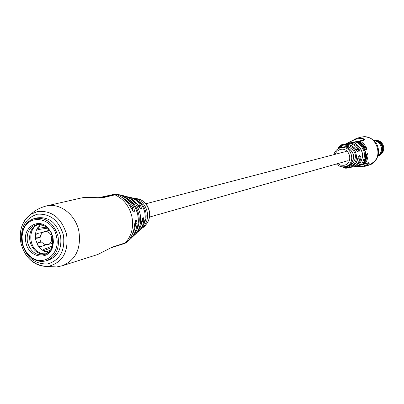 <?xml version="1.0" encoding="UTF-8"?>
<svg xmlns="http://www.w3.org/2000/svg" width="404" height="404" viewBox="0 0 404 404"><rect width="100%" height="100%" fill="white"/><g stroke="black" fill="none" stroke-linecap="round" stroke-linejoin="round"><path stroke-width="0.61" d="M345.541 166.807L345.486 166.554L347.344 166.089L348.536 166.094L345.541 166.807L347.117 166.478L347.48 166.271L346.905 166.034L347.824 165.807L350.409 164.059L349.617 165.387L348.899 165.827L350.066 164.438L348.021 165.766L347.778 165.574L350.359 163.812L350.485 164.08M347.894 165.807L348.536 166.094M346.96 147.364L346.814 147.314C343.516 146.233 344.031 145.682 348.364 145.657C356.777 147.526 359.419 160.433 352.389 165.332C349.374 166.721 348.263 166.862 349.051 165.746M348.859 165.761L350.096 164.438M357.666 158.681L357.636 158.812C358.939 154.641 360.06 154.353 360.999 157.954L359.515 162.433L356.581 165.999L358.701 165.433C364.857 156.338 363.307 148.753 354.045 142.678L351.889 143.072L351.51 143.849L347.581 144.521M339.946 145.713L341.021 144.905L351.889 143.072L356 145.258L359.136 148.834C359.706 152.606 358.575 152.853 355.747 149.576C352.995 145.834 349.42 144.183 345.031 144.622L343.885 144.854L338.608 148.142L338.042 148.839M363.181 166.837L355.353 166.463M348.339 142.834L357.343 138.087C363.741 138.274 365.807 139.077 363.544 140.511L360.535 141.249L363.746 143.779L366.196 147.127C367.15 150.748 366.564 150.904 364.438 147.586L364.459 147.622M340.208 145.435L341.062 144.975L339.436 146.309L337.749 149.031L340.713 145.319L339.436 146.309L337.719 149.051M344.834 168.104L345.39 168.145L345.359 167.584M344.375 166.802L345.511 166.665M355.879 149.541C353.111 145.793 349.521 144.137 345.107 144.582L343.94 144.814L338.608 148.142L338.239 148.728L339.633 147.409C342.198 146.102 342.001 146.384 339.042 148.258L341.122 146.99M345.072 166.983C346.183 167.271 345.804 167.306 343.945 167.089M340.102 145.546L340.92 145.011M358.813 165.418L356.035 166.327M355.904 166.357L346.279 168.2L355.985 166.337L355.5 165.65L355.929 165.453L356.581 165.999L355.985 166.337L358.03 165.862L358.838 165.292M354.227 142.753L353.182 142.541L351.142 142.95L357.732 141.511L341.223 144.854M351.036 143.829L351.137 142.986L353.187 142.536L349.5 143.263M356.808 142.551L356.904 141.713L357.904 141.895C366.019 148.117 367.554 155.626 362.509 164.423L362.848 164.332C367.862 155.54 366.327 148.036 358.242 141.814L357.323 142.637L354.843 142.945M361.686 163.994L362.509 164.423L361.646 164.968L361.247 164.266L361.686 163.994C366.463 155.656 365.009 148.536 357.323 142.637M342.819 167.019L345.683 168.226M346.263 168.205L342.88 167.024L345.001 168.12M340.976 145.965L340.713 145.319L341.511 144.92L341.405 145.763L340.38 146.506M366.282 156.53L366.276 156.59C366.918 152.641 367.499 152.475 368.024 156.09L367.079 160.1L365.11 163.645L368.084 162.741C370.483 162.62 369.327 163.862 364.63 166.478L363.196 166.837L362.676 166.291C367.817 164.579 369.453 163.549 367.584 163.196L367.418 163.231M355.313 166.382L362.676 166.291M363.544 140.511L362.534 140.339C364.731 139.087 362.908 138.592 357.065 138.85C351.743 140.839 348.288 142.395 346.708 143.521L362.534 140.339L343.501 144.374M355.808 149.662L355.889 149.556C357.065 151.071 357.752 151.697 357.954 151.434L358.727 150.677L358.338 149.278L356.015 149.738M355.929 165.453L358.03 163.16L359.676 159.752L360.146 157.02L359.712 156.267L358.984 156.111M348.288 147.889L347.995 146.46L345.43 146.758M349.329 165.574L351.738 164.761L351.495 163.564M354.182 142.642L354.182 142.642C363.443 148.717 364.994 156.303 358.828 165.403M366.196 147.127L364.549 147.713M357.868 158.302L360.999 157.954M343.557 167.105L348.601 167.655L349.768 167.433C354.02 166.175 356.687 163.292 357.767 158.777L357.772 158.762C358.479 156.515 358.888 155.631 358.999 156.111M345.006 168.12L346.268 168.205L345.9 167.665M359.136 148.834L358.338 149.278L355.384 145.91L351.51 143.849M339.633 147.409L339.714 147.829M352.389 165.332L351.738 164.761C357.671 157.252 356.424 151.152 347.995 146.46L348.364 145.657M346.814 147.314C354.394 151.838 355.576 157.621 350.369 164.655L350.475 164.564M363.863 163.489L365.923 160.378L367.029 156.06L368.024 156.09M348.475 165.064L348.526 165.317M349.43 165.13L349.48 165.382M347.288 165.837L347.344 166.089M346.339 166.398L346.39 166.65M345.885 166.438L345.94 166.69M344.43 166.771L345.667 166.791M344.839 166.706L345.693 166.918M344.481 167.024L344.89 166.958M345.44 166.963L346.001 166.933L345.445 167.014M343.991 167.074L344.612 167.009M343.769 166.847L344.622 167.054M343.349 166.867L343.819 167.094M342.713 166.862L343.39 167.054M342.244 166.827L342.744 167.019M341.809 166.776L342.289 167.054M339.335 166.039L341.526 166.817M46.329 260.767L48.803 260.014C58.277 256.065 62.171 247.97 60.494 235.734C56.419 222.533 48.692 216.569 37.309 217.847L34.795 218.453C29.209 219.978 25.275 223.766 22.988 229.805L21.715 236.269L22.25 243.067C23.538 248.763 26.25 253.399 30.396 256.974C35.431 261.024 40.738 262.287 46.329 260.767C55.823 256.808 59.726 248.687 58.04 236.406C53.949 223.159 46.202 217.18 34.795 218.453M131.239 197.692L137.118 199.026C142.329 201.389 145.672 205.621 147.157 211.726C148.253 217.907 146.874 223.033 143.021 227.104L142.38 227.003M116.483 194.481L101.914 197.93C95.965 197.49 89.299 197.46 81.921 197.839L46.223 205.995C39.971 207.681 34.906 210.403 31.032 214.165L37.724 211.464C51.97 210.353 61.595 218.029 66.604 234.502C68.695 251.505 62.943 262.034 49.344 266.1L45.263 266.372C36.663 265.726 29.77 261.136 24.588 252.616M135.153 234.477C138.683 231.356 140.844 227.22 141.642 222.079C142.839 216.281 143.546 216.029 143.768 221.316C142.839 226.013 140.663 229.689 137.239 232.345M134.608 224.452L134.603 224.573C135.557 218.721 136.39 218.433 137.092 223.705L135.643 223.715L135.461 220.998M46.223 205.995L46.788 205.873C60.257 202.783 75.73 214.913 78.911 231.366C81.265 248.566 75.795 260.014 62.499 265.706L97.475 254.596L112.297 247.117L126.518 242.491C131.345 237.936 134.042 231.962 134.603 224.573M115.256 194.339L116.488 194.132C123.781 195.602 129.502 199.99 133.643 207.303C135.173 212.65 134.34 212.913 131.133 208.09C127.624 201.46 122.71 196.91 116.397 194.445L115.155 194.354L97.197 197.94L115.302 194.334M127.553 196.814C132.734 197.521 137.001 200.273 140.355 205.07C142.334 210.242 141.622 210.484 138.219 205.793C134.779 200.424 130.265 197.167 124.674 196.031M143.551 227.159L145.758 225.245L145.682 224.871L144.718 225.639L143.102 227.083L143.183 227.457L144.258 226.543L143.349 227.321M121.569 195.364L123.568 195.738L123.154 195.97M132.749 197.99L130.558 197.46M81.921 197.839C89.764 196.662 90.779 197.531 94.167 197.672L100.399 197.859L115.155 194.354M102.828 196.814L103.212 196.738M125.886 242.9L126.543 242.471M138.219 205.793L140.259 208.737L139.117 205.762L133.305 200.121M131.174 208.161L133.032 211.06L132.32 207.914C129.719 203.167 126.215 199.616 121.806 197.273M141.759 221.341L142.365 221.23L142.597 218.761M140.855 225.573L142.38 218.271M140.516 226.578L142.365 221.23L143.768 221.316M140.355 205.07L138.309 205.914M134.633 224.467L135.194 220.791M137.118 199.026L136.401 199.788M116.488 194.132L116.084 194.359M133.643 207.303L131.133 208.09M145.758 225.245L142.455 228.002L142.39 227.689M143.718 227.043L144.758 226.169L143.718 227.043M145.268 225.2L145.349 225.573M144.718 225.639L144.794 226.018M142.097 227.932L140.865 228.977M142.435 227.917L142.142 228.139M373.756 140.319C378.442 139.961 381.502 142.147 382.931 146.869C383.492 151.242 381.866 154.318 378.053 156.09M373.801 140.36C378.285 140.269 381.184 142.476 382.507 146.985C383.068 151.131 381.593 154.146 378.073 156.03M374.018 140.552C378.225 140.658 380.937 142.829 382.144 147.071C382.699 150.944 381.371 153.843 378.164 155.757M374.129 140.653C377.902 141.238 380.295 143.46 381.32 147.314C381.866 150.763 380.831 153.53 378.205 155.616M22.493 243.077C23.72 248.49 26.3 252.899 30.239 256.303C42.617 267.721 60.928 254.394 56.515 236.744C53.171 217.483 28.401 213.095 23.195 230.462L21.983 236.613L22.493 243.077M53 237.401L51.05 232.093L47.758 227.694C37.865 217.221 22.21 227.997 25.917 242.44C28.578 258.201 49.369 261.322 52.808 246.228L53.424 241.885L53 237.401M52.712 237.395L50.899 232.446L47.824 228.346C44.253 225.033 40.385 223.831 36.209 224.745C29.149 227.386 26.225 233.169 27.437 242.102C30.431 251.692 36.072 255.868 44.354 254.631C48.414 253.298 51.141 250.298 52.535 245.632L52.712 237.395M37.486 224.503C31.259 227.598 28.75 233.234 29.962 241.42C32.603 250.303 37.809 254.56 45.576 254.192M42.162 232.901L44.364 231.613L46.733 231.603C52.56 232.684 53.515 243.344 47.899 244.572L45.349 244.577M40.658 224.573L37.37 228.225L36.299 230.472L35.496 233.583L35.32 236.89L35.638 239.567L37.764 245.228L40.592 248.824L44.152 251.333L43.233 250.339L43.738 249.44L52.454 245.92M46.389 253.798L42.935 253.778L39.521 252.677C28.532 247.925 27.699 228.002 38.385 224.432M50.571 249.97L47.637 251.349L44.152 251.333L48.278 252.52M40.011 237.703L36.572 238.249L35.305 236.219L35.618 234.891L36.991 233.562L42.859 232.315M46.309 244.738L40.567 246.652L38.713 246.213L37.764 245.228L37.825 242.834L41.072 241.557M47.627 228.154L38.299 229.553L37.41 229.038L37.693 227.71L40.688 225.922L43.955 225.619M46.415 227.124L37.405 228.472M40.036 237.254L36.198 238.067M37.592 243.183L41.324 241.935M43.491 250.839L51.929 247.425M361.514 137.102C367.822 136.224 372.821 138.35 376.523 143.491C380.937 153.01 378.326 160.252 368.69 165.221C385.032 160.969 377.846 133.012 361.464 137.113L356.929 138.178L346.607 143.546M333.901 154.646C334.744 151.46 336.658 149.268 339.628 148.076L340.88 147.723C352.313 144.95 356.404 164.968 344.769 166.716L344.708 166.726C341.547 167.206 338.789 166.286 336.441 163.974M346.364 166.731L349.697 167.428C353.919 166.175 356.565 163.307 357.636 158.812M337.694 163.615L340.663 165.165L343.935 165.292C353.646 163.827 350.228 147.122 340.688 149.429C338.032 150.051 336.189 151.682 335.158 154.318M343.784 167.094L349.127 167.554M341.102 144.885L341.648 144.753M364.267 163.221L365.11 163.645L363.156 164.398L364.226 164.191L363.837 163.524M367.221 163.282L368.084 162.741M361.974 164.877L363.353 164.175L364.6 162.221L365.711 159.504L366.276 156.59M364.438 147.586L362.772 145.112L360.681 143.021L358.752 141.688L357.222 141.637M358.833 141.733L357.732 141.511L341.754 144.728M361.641 164.968L358.686 165.534L362.115 164.842L363.403 164.11M359.419 141.91L359.515 141.077L360.535 141.249L359.929 141.996L359.227 141.95M357.065 138.85L357.343 138.087M362.479 164.726L363.383 164.16M365.292 147.566L362.974 144.395L359.929 141.996M352.722 166.185L355.5 165.65M367.029 156.06L366.352 156.191M359.565 164.59L361.247 164.266M346.597 143.824L343.082 144.571M20.2 236.512C20.341 226.538 23.952 219.089 31.032 214.165C22.139 220.963 18.771 230.598 20.927 243.072C24.659 256.868 32.769 264.635 45.263 266.372L56.706 266.948L62.499 265.706M130.532 238.895C137.087 232.861 139.511 224.846 137.799 214.862C134.946 203.904 128.679 197.172 118.993 194.672M123.568 195.738C132.128 198.233 137.658 204.348 140.153 214.069C141.754 223.574 139.329 231.063 132.891 236.547M136.709 230.068C139.178 225.301 139.855 220.079 138.739 214.393C137.173 207.626 133.679 202.51 128.255 199.046M139.506 230.31C144.314 225.786 146.086 219.847 144.819 212.499C143.021 205.252 138.986 200.409 132.709 197.98M143.965 223.907C146.021 220.357 146.627 216.403 145.783 212.034C144.576 206.893 141.86 203.106 137.633 200.672M145.698 224.942C149.036 221.195 150.207 216.574 149.217 211.075C146.874 202.909 142.006 198.702 134.608 198.455M63.443 235.184C58.848 220.316 50.101 213.337 37.213 214.231C25.129 218.281 20.033 227.846 21.937 242.915C26.361 257.5 34.976 264.499 47.778 263.903C60.039 260.125 65.261 250.551 63.443 235.184M125.881 242.9L124.376 243.572L125.164 243.082C131.558 236.067 133.81 227.285 131.921 216.746C129.401 206.323 123.76 199.021 114.999 194.849L113.842 194.713M137.092 223.705C136.315 231.371 133.179 237.254 127.689 241.339M100.333 197.869L101.914 197.93M111.267 247.667L124.149 243.627M97.763 254.5L112.297 247.117M134.678 223.897L135.643 223.715L134.946 227.977L133.911 231.194L132.052 234.865M380.108 154.929C382.952 152.985 384.108 150.232 383.573 146.672C382.487 142.743 380.002 140.612 376.119 140.279M43.38 250.692L43.738 249.44M36.461 238.208L37.203 238.289M37.749 242.925L38.35 242.481M37.355 228.659L38.299 229.553M346.268 151.414L145.864 203.757M348.157 160.646L149.495 217.074M339.628 148.076L339.042 148.258M367.458 163.221L364.226 164.191M368.69 165.221L363.196 166.837L355.242 166.483M343.087 144.571L341.062 144.975M353.187 142.536L354.162 142.632M357.737 141.511L358.792 141.688M365.66 149.551L362.433 144.667L358.813 141.698M345.041 166.983L345.304 167.014M346.89 147.293L345.309 146.829M346.91 147.303C354.485 151.823 355.666 157.6 350.45 164.63M366.317 156.555L366.65 154.171M366.317 156.57L365.368 160.59L363.393 164.145M129.174 199.813C133.583 203.762 136.461 208.772 137.814 214.842L138.39 222.038L137.113 228.937M144.839 212.494L145.248 218.029L144.183 223.326M139.441 199.172C144.597 201.232 147.889 205.176 149.323 211.004M149.328 211.034C150.268 216.115 149.253 220.528 146.283 224.286M113.701 194.425L102.646 196.849M134.108 200.813L138.234 205.798M134.628 224.553L133.709 230.285L131.719 235.552M144.834 212.479C143.794 207.823 141.552 204.015 138.112 201.061M121.17 196.854C125.361 199.591 128.694 203.333 131.169 208.085M376.084 140.274C380.033 140.577 382.553 142.703 383.638 146.647C384.174 150.227 382.992 152.995 380.083 154.949M30.239 256.303L30.396 256.974M47.824 228.346L47.758 227.694M52.535 245.632L52.808 246.228M23.195 230.462L22.988 229.805M49.5 230.26L44.364 231.613M53.01 243.132L47.899 244.572M47.202 244.713C46.142 245.314 44.167 244.369 41.279 241.87C38.799 240.138 40.233 233.472 43.698 231.846"/></g></svg>
